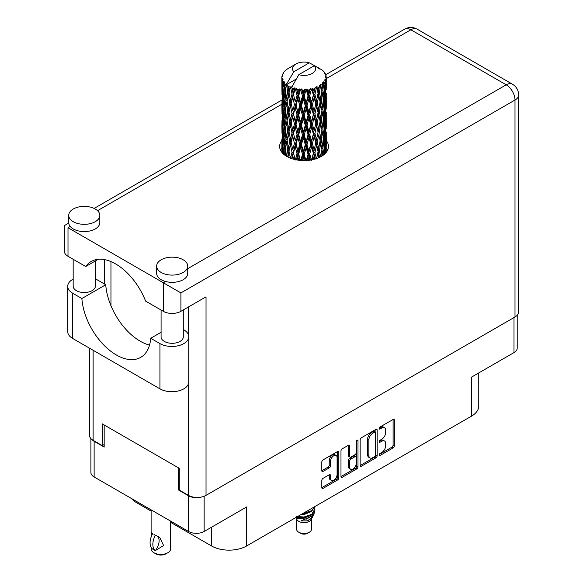 <?xml version="1.0" encoding="UTF-8"?>
<svg xmlns="http://www.w3.org/2000/svg" width="583" height="583" viewBox="0 0 583 583"><rect width="100%" height="100%" fill="white"/><g stroke="black" fill="none" stroke-linecap="round" stroke-linejoin="round"><path stroke-width="0.87" d="M336.129 455.469L334.875 454.74A4.664 2.689 120 0 0 332.543 454.973A4.664 2.689 120 0 0 329.242 460.687L330.503 461.408A4.664 2.689 120 0 1 333.797 455.695A4.664 2.689 120 0 1 336.129 455.469A4.664 2.689 120 0 1 337.098 457.604L337.098 474.467A4.664 2.689 120 0 1 335.057 479.16A4.664 2.689 120 0 1 331.465 480.414A4.664 2.689 120 0 1 330.503 478.279L330.503 475.466A1.742 1.006 120 0 0 330.138 474.664A1.742 1.006 120 0 0 329.264 474.751L323.04 478.351A1.742 1.006 120 0 0 321.809 480.487L321.809 487.672A1.742 1.006 120 0 0 322.173 488.474A1.742 1.006 120 0 0 323.04 488.386L337.586 479.984A1.742 1.006 120 0 0 338.825 477.849L338.825 452.226A1.742 1.006 120 0 0 338.461 451.431A1.742 1.006 120 0 0 337.586 451.512L323.04 459.914A1.742 1.006 120 0 0 321.809 462.049L321.809 470.729A1.742 1.006 120 0 0 322.173 471.53A1.742 1.006 120 0 0 323.04 471.443L329.264 467.85A1.742 1.006 120 0 0 330.503 465.715L330.503 461.408M357.131 440.231L357.991 440.733A1.217 0.707 120 0 0 357.736 440.172A1.217 0.707 120 0 0 357.131 440.231A1.217 0.707 120 0 0 356.264 441.732L356.264 452.546A1.742 1.006 120 0 1 355.032 454.682L350.9 457.065A1.742 1.006 120 0 1 350.033 457.152A1.742 1.006 120 0 1 349.669 456.358L349.669 445.966A1.742 1.006 120 0 0 349.312 445.164A1.742 1.006 120 0 0 348.437 445.252L349.669 445.966M360.148 439.91L360.148 465.54A1.742 1.006 120 0 0 360.513 466.334A1.742 1.006 120 0 0 361.38 466.247L375.926 457.852A1.742 1.006 120 0 0 377.165 455.717L377.165 430.094A1.742 1.006 120 0 0 376.8 429.292A1.742 1.006 120 0 0 375.926 429.38L361.38 437.775A1.742 1.006 120 0 0 360.148 439.91M381.727 452.51L380.029 453.494A1.217 0.707 120 0 0 379.234 454.565A1.217 0.707 120 0 0 379.416 455.542A1.217 0.707 120 0 0 380.029 455.483L393.124 447.919A1.742 1.006 120 0 0 394.356 445.784L394.356 420.161A1.742 1.006 120 0 0 393.999 419.366A1.742 1.006 120 0 0 393.124 419.454L380.029 427.011A1.217 0.707 120 0 0 379.234 428.09A1.217 0.707 120 0 0 379.416 429.066A1.217 0.707 120 0 0 380.029 429.008L381.727 428.024A5.582 3.221 120 0 1 384.51 427.754A5.582 3.221 120 0 1 385.669 430.305L385.669 432.44A5.582 3.221 120 0 1 381.727 439.276L380.029 440.252A1.217 0.707 120 0 0 379.234 441.324A1.217 0.707 120 0 0 379.416 442.308A1.217 0.707 120 0 0 380.029 442.242L381.727 441.265A5.582 3.221 120 0 1 384.51 440.988A5.582 3.221 120 0 1 385.669 443.546L385.669 445.682A5.582 3.221 120 0 1 381.727 452.51M340.982 476.581L355.506 468.193L356.76 468.914A1.742 1.006 120 0 0 357.991 466.779L357.991 440.733M356.76 468.914L342.214 477.317A1.742 1.006 120 0 1 341.339 477.404A1.742 1.006 120 0 1 340.982 476.603L340.982 450.98A1.742 1.006 120 0 1 342.214 448.844L348.437 445.252M517.216 315.243L517.216 348.095A11.011 6.355 180 0 1 513.995 352.591L471.479 377.135L471.479 416.153L246.66 545.943A24.865 14.356 180 0 1 211.498 545.943L211.498 527.236M246.66 545.943L246.66 506.933L204.145 531.477A11.011 6.355 180 0 1 188.571 531.477L94.125 476.952A11.011 6.355 180 0 1 90.904 472.456L90.904 438.591M136.641 501.497L136.641 502.728L151.114 511.087M170.651 522.361L211.498 545.943M136.641 502.728A24.865 14.356 180 0 1 131.671 498.625M478.76 372.931L478.76 406.001A24.865 14.356 180 0 1 471.479 416.153M179.28 489.567L178.529 490.004L188.571 495.805A11.011 6.355 0 0 0 200.231 497.263M178.529 490.004L178.529 467.887M92.099 439.662A11.011 6.355 0 0 0 94.125 441.273L104.175 447.074L104.175 424.956M384.51 440.988L383.257 440.267A5.582 3.221 120 0 0 380.466 440.544L381.727 441.265M379.263 441.236L380.466 440.544M384.51 427.754L383.257 427.026A5.582 3.221 120 0 0 380.466 427.303L381.727 428.024M379.263 428.002L380.466 427.303M379.263 454.478L391.871 447.197A1.742 1.006 120 0 0 393.102 445.062L393.102 419.461M361.38 466.247L360.148 465.54L374.672 457.123A1.742 1.006 120 0 0 375.904 454.988L375.904 429.394M374.57 456.642A1.217 0.707 120 0 0 375.437 455.148L375.437 432.652A1.217 0.707 120 0 0 375.182 432.098A1.217 0.707 120 0 0 374.57 432.156L372.785 433.191A5.582 3.221 120 0 0 368.842 440.019L368.842 455.396A5.582 3.221 120 0 0 369.994 457.947A5.582 3.221 120 0 0 372.785 457.67L374.57 456.642M375.182 432.098L373.929 431.369A1.217 0.707 120 0 0 373.317 431.427L374.57 432.156M369.994 457.947L368.74 457.225A5.582 3.221 120 0 1 367.582 454.667L367.582 439.298A5.582 3.221 120 0 1 371.531 432.462L373.317 431.427M348.415 445.266L348.415 455.629A1.742 1.006 120 0 0 348.772 456.431L350.033 457.152M356.738 440.573L356.738 466.057L357.991 466.779M349.669 467.136A4.664 2.689 120 0 0 350.638 469.271A4.664 2.689 120 0 0 354.231 468.025A4.664 2.689 120 0 0 356.264 463.332L356.264 457.385A1.742 1.006 120 0 0 355.907 456.591A1.742 1.006 120 0 0 355.032 456.678L350.9 459.061A1.742 1.006 120 0 0 349.669 461.197L349.669 467.136L348.415 466.415A4.664 2.689 120 0 0 349.377 468.55L350.638 469.271M355.907 456.591L354.646 455.862A1.742 1.006 120 0 0 353.779 455.95L355.032 456.678M348.415 466.415L348.415 460.468A1.742 1.006 120 0 1 349.647 458.333L353.779 455.95M355.506 468.193A1.742 1.006 120 0 0 356.738 466.057M331.465 480.414L330.211 479.685A4.664 2.689 120 0 1 329.242 477.55L329.242 474.766M321.809 470.707L328.01 467.121A1.742 1.006 120 0 0 329.242 464.986L329.242 460.687M321.809 487.643L336.333 479.262A1.742 1.006 120 0 0 337.564 477.127L337.564 451.526M161.083 332.281L150.713 338.271L159.939 343.598A16.871 9.743 0 0 0 183.805 343.598A16.871 9.743 0 0 0 188.746 336.712A16.871 9.743 0 0 0 183.805 329.818L183.288 329.526M159.939 343.598L159.939 388.846A16.871 9.743 0 0 0 183.805 388.846A16.871 9.743 0 0 0 188.746 381.96L188.746 336.712M73.276 209.013A15.544 8.971 0 0 0 68.728 215.36A15.544 8.971 0 0 0 78.319 223.646A15.544 8.971 0 0 0 95.255 221.708A15.544 8.971 0 0 0 99.81 215.36A15.544 8.971 0 0 0 90.212 207.067A15.544 8.971 0 0 0 73.276 209.013M68.728 215.36L68.728 222.611A15.544 8.971 0 0 0 70.215 226.444A15.544 8.971 0 0 0 95.255 228.959A15.544 8.971 0 0 0 99.81 222.611L99.81 215.36M161.192 259.77A15.544 8.971 0 0 0 156.645 266.118A15.544 8.971 0 0 0 166.235 274.411A15.544 8.971 0 0 0 183.171 272.465A15.544 8.971 0 0 0 187.726 266.118A15.544 8.971 0 0 0 178.128 257.832A15.544 8.971 0 0 0 161.192 259.77M156.645 266.118L156.645 273.369A15.544 8.971 0 0 0 165.543 281.48A15.544 8.971 0 0 0 183.171 279.716A15.544 8.971 0 0 0 187.726 273.369L187.726 266.118M281.859 140.598A24.42 14.101 0 0 0 279.636 146.471A24.42 14.101 0 0 0 294.714 159.502A24.42 14.101 0 0 0 321.328 156.441A24.42 14.101 0 0 0 328.484 146.471A24.42 14.101 0 0 0 326.261 140.598M326.254 147.834A24.42 14.101 180 0 1 327.661 150.101M183.288 309.959L183.288 336.894A11.099 6.406 180 0 1 180.03 341.419A11.099 6.406 180 0 1 167.933 342.811A11.099 6.406 180 0 1 161.083 336.894L161.083 310.032M95.372 260.951L95.372 286.129A11.099 6.406 180 0 1 92.114 290.662A11.099 6.406 180 0 1 80.017 292.054A11.099 6.406 180 0 1 73.166 286.129L73.166 259.275M187.726 268.676L506.204 84.805A12.432 7.178 -120 0 1 515 100.028A12.432 7.178 0 0 0 518.637 94.956L518.637 311.912A12.432 7.178 180 0 1 515 316.992L515 100.028L180.912 292.914L68 227.72C63.263 224.987 63.263 224.987 68 227.72L68 256.294L85.716 266.518L98.206 259.311M68 256.294A12.432 7.178 180 0 1 64.363 251.215L64.363 225.621L68.75 223.085M93.12 350.266L93.12 440.333L102.287 445.623L104.175 444.538M93.12 440.333A12.432 7.178 180 0 1 89.483 435.253L89.483 348.168M515 316.992L206.032 495.368A12.432 7.178 180 0 1 188.447 495.368L179.28 490.077L179.28 468.324L102.287 423.87L102.287 445.623M104.678 284.14L104.678 259.661M180.912 292.914L180.912 311.329L206.032 296.827L206.032 495.368M280.459 150.101A24.42 14.101 180 0 1 281.859 147.849M110.959 305.725L110.959 261.592M180.912 311.329A12.432 7.178 180 0 1 163.327 311.329L163.327 282.762L165.543 281.48M85.716 266.518A49.023 28.305 -120 0 1 91.152 261.512A49.023 28.305 -120 0 1 145.612 301.105L163.327 311.329M149.532 345.085A48.848 28.203 60 0 1 105.742 284.752L96.516 279.425A16.871 9.743 180 0 0 95.372 278.82M159.939 388.846L72.649 338.453A16.871 9.743 180 0 1 67.708 331.559L67.708 286.311A16.871 9.743 180 0 1 73.166 279.14M105.742 284.752L81.875 298.532L72.649 293.205A16.871 9.743 180 0 1 67.708 286.311M81.875 298.532A48.848 28.203 -120 0 0 104.423 345.661A48.848 28.203 -120 0 0 140.714 357.364A48.848 28.203 -120 0 0 150.713 338.271M296.601 518.965L296.601 529.196A7.462 4.307 0 0 0 298.788 532.243L300.668 533.328A4.795 2.769 0 0 0 307.452 533.328L309.333 532.243A7.462 4.307 0 0 0 311.519 529.196L311.519 518.965M300.668 533.328L298.788 532.243A7.462 4.307 0 0 0 309.333 532.243M295.851 517.551L296.929 519.584A7.462 4.307 0 0 0 298.788 521.362A7.462 4.307 0 0 0 311.191 519.584L312.831 516.349M311.264 517.208A7.462 4.307 0 0 0 310.047 515.751M296.018 517.449L297.447 518.411L306.687 519.096L313.931 514.417L313.333 515.54L300.974 520.932L307.423 520.867L312.51 517.092M313.989 512.384L313.705 514.702M313.931 514.417L314.485 511.422M297.447 516.625A10.837 6.253 0 0 0 299.91 517.449L304.056 517.471L311.723 514.731L314.886 509.178M297.614 516.531L304.056 517.019L311.723 514.279L314.893 508.952L314.645 507.363M302.089 513.944L304.056 513.842L311.723 511.109L314.827 506.591M302.905 513.477L311.723 510.65L314.718 506.656M288.359 89.352L287.791 86.167A22.205 12.819 0 0 0 288.359 86.503A22.205 12.819 0 0 0 288.949 86.831L288.359 89.352L288.986 92.019L288.359 95.408L289.773 102.848L288.359 108.773L287.062 101.282L290.268 87.486L290.174 86.78L288.949 86.831M287.062 101.282L288.359 95.408M288.359 128.209L287.062 120.717L288.986 111.448L288.359 114.844L289.773 122.284L288.359 128.209L288.986 130.883L288.359 134.287L289.773 141.705L288.359 147.645L287.062 140.139L290.451 125.622L292.017 132.953L290.451 138.994L288.986 131.598M287.062 120.717L288.359 114.844M287.062 140.139L288.359 134.287M287.638 156.914L288.359 153.715L289.088 157.614M281.859 77.371A22.205 12.819 0 0 0 281.859 77.444A22.205 12.819 0 0 0 281.91 78.311L281.866 80.687L281.859 77.371L282.777 76.052L281.932 76.366A22.205 12.819 0 0 1 281.975 76.103L282.937 75.069L282.23 75.105A22.205 12.819 0 0 1 282.587 74.187L283.732 73.021L283.09 73.225A22.205 12.819 0 0 1 283.251 72.977L283.921 72.044A22.205 12.819 0 0 1 284.664 71.206L285.568 70.346A22.205 12.819 0 0 1 285.83 70.128L286.88 69.326A22.205 12.819 0 0 1 287.958 68.619L289.328 67.817M282.092 79.317A22.205 12.819 0 0 0 282.165 79.58L282.515 86.408L282.128 91.997L282.092 79.317L282.893 78.151L281.91 78.311M282.529 80.563A22.205 12.819 0 0 0 282.981 81.467L282.74 83.865L282.529 80.563L283.156 79.128L282.165 79.58M283.593 82.407A22.205 12.819 0 0 0 283.775 82.655L284.519 89.403L283.681 95.087L282.995 87.37L284.176 81.146L282.981 81.467M284.548 83.558A22.205 12.819 0 0 0 285.379 84.367L284.949 86.809L284.854 82.057L283.775 82.655M296.193 79.084L286.537 84.659L286.668 83.872L285.379 84.367M286.668 83.872L293.781 71.775A11.543 6.668 0 0 1 295.894 64.028L288.702 68.182M318.362 68.32L318.303 67.606A22.205 12.819 0 0 0 317.043 67.045L309.318 62.804A11.543 6.668 0 0 0 295.894 64.028M326.218 147.987L326.254 134.527M325.941 152.739L326.167 145.859L326.261 152.352M325.992 145.298L326.167 145.859M319.972 68.772L319.921 68.473A22.205 12.819 0 0 0 319.593 68.284L319.127 68.298M326.218 128.559L326.247 115.084M326.261 131.991L326.167 139.789L326.261 131.991M326.065 143.323L325.729 151.092L325.227 145.488L325.729 137.726L326.065 143.323M324.476 154.211L324.95 148.993L325.401 153.329M324.542 147.47L324.95 148.993M325.314 152.425L325.729 151.092M325.227 145.488L324.112 145.786M325.423 136.662L325.729 137.726M325.919 140.583L326.167 139.789M325.897 134.199L324.862 134.578M325.992 125.862L326.167 126.424M323.317 71.279L323.288 71.031A22.205 12.819 0 0 0 323.048 70.798L322.093 69.96A22.205 12.819 0 0 0 322.071 69.945A22.205 12.819 0 0 0 321.095 69.217L320.759 69.209M319.921 68.473L319.863 69.18M286.377 85.191A22.205 12.819 0 0 0 286.661 85.402L287.754 92.019L286.515 97.849L285.408 90.27L286.537 84.659M287.791 86.167L287.885 85.461L286.661 85.402M290.268 87.486A22.205 12.819 0 0 0 290.633 87.654L292.017 94.089L290.451 100.123L288.986 92.726M322.071 69.945L314.339 65.704L298.802 74.675L291.566 87.559L290.633 87.654M326.218 109.13L326.247 95.656M326.261 112.57L326.167 120.353L326.261 112.57M326.065 123.888L325.729 131.663L325.227 126.045L325.729 118.291L326.065 123.888M325.518 135.176L324.95 142.922L324.221 137.26L324.95 129.564L325.518 135.176M324.636 146.435L323.842 154.116L322.895 148.403L323.842 140.751L324.636 146.435M321.787 156.171L322.421 151.857L323.055 155.34M323.288 71.031L324.097 71.92A22.205 12.819 0 0 1 324.746 72.788L324.272 72.809L325.314 73.735A22.205 12.819 0 0 1 325.445 73.997L324.753 73.764L325.846 74.974A22.205 12.819 0 0 1 326.101 75.899L325.321 75.834L326.24 76.905A22.205 12.819 0 0 1 326.254 77.175L325.372 76.825L326.225 78.18L326.167 81.489L326.072 79.113L325.03 78.916L325.773 80.104L326.065 85.023L325.729 92.792L325.227 87.18L325.678 80.367L324.658 79.886L325.212 81.336L324.95 84.63L324.658 82.225L323.427 81.853L324.636 88.128L323.842 95.816L322.895 90.103L323.733 83.376L322.647 82.742L322.421 87.494L321.954 85.031L320.606 84.477L321 86.452L320.606 84.477M298.802 74.675A11.543 6.668 0 0 0 312.226 73.451A11.543 6.668 0 0 0 314.339 65.704M292.061 88.23A22.205 12.819 0 0 0 293.468 88.703L292.761 91.32L291.697 86.772M295.027 89.155A22.205 12.819 0 0 0 295.457 89.257L297.031 95.474L295.238 101.763L293.519 94.599L295.027 89.155L294.816 87.807L293.468 88.703M297.09 89.614A22.205 12.819 0 0 0 298.656 89.877L297.862 92.595L296.39 88.201L295.457 89.257M300.354 90.081A22.205 12.819 0 0 0 300.813 90.125L302.49 96.1L300.588 102.659L298.707 95.758L300.354 90.081L299.881 88.784L298.656 89.877M302.548 90.227A22.205 12.819 0 0 0 304.18 90.263L303.364 93.098L302.548 90.227L301.579 88.937L300.813 90.125M305.915 90.212A22.205 12.819 0 0 0 306.381 90.19L308.05 95.925L306.148 102.754L304.231 96.137L305.915 90.212L305.208 89.002L304.18 90.263M308.101 90.044A22.205 12.819 0 0 0 309.697 89.84L308.903 92.792L308.101 90.044L306.92 88.907L306.381 90.19M311.358 89.549A22.205 12.819 0 0 0 311.796 89.454L313.355 94.956L311.577 102.054L309.748 95.707L311.358 89.549L310.462 88.456L309.697 89.84M313.406 89.068A22.205 12.819 0 0 0 314.856 88.638L314.142 91.706L313.406 89.068L312.08 88.12L311.796 89.454M316.343 88.12A22.205 12.819 0 0 0 316.729 87.967L318.078 93.258L316.54 100.597L314.907 94.504L316.343 88.12L315.323 87.166L314.856 88.638M318.121 87.363A22.205 12.819 0 0 0 319.346 86.736L318.741 89.899L318.121 87.363L316.744 86.605L316.729 87.967M320.563 86.022A22.205 12.819 0 0 0 320.869 85.818L321.918 90.933L320.716 98.469L319.382 92.595L320.563 86.022L319.469 85.22L319.346 86.736M321.954 85.031A22.205 12.819 0 0 0 322.865 84.251M324.658 82.225A22.205 12.819 0 0 0 325.212 81.336M326.072 79.113A22.205 12.819 0 0 0 326.225 78.18M321.882 149.459L322.421 151.857M323.601 154.932L323.842 154.116M322.895 148.403L321.685 148.534L322.421 145.786L321.277 139.986L322.421 132.428L323.434 138.156L322.421 145.786M323.354 138.776L323.842 140.751M324.41 144.722L324.95 142.922M324.221 137.26L323.048 137.479L323.842 134.688L322.895 128.967L323.842 121.315L324.636 126.992L323.842 134.688M324.542 128.034L324.95 129.564M325.314 132.997L325.729 131.663M325.227 126.045L324.112 126.351M325.423 117.234L325.729 118.291M325.919 121.14L326.167 120.353M325.897 114.771L324.862 115.15M325.992 106.427L326.167 106.988M325.482 74.566L325.445 73.997M324.695 73.188L324.746 72.788M326.218 89.695L326.254 77.175M326.261 93.134L326.167 100.917L326.261 93.134M326.065 104.452L325.729 112.228L325.227 106.609L325.729 98.87L326.065 104.452M325.518 115.755L324.95 123.487L324.221 117.839L324.95 110.121L325.518 115.755M321.918 149.233L320.716 156.769L319.382 150.895L320.716 143.403L321.918 149.233M317.99 158.059L318.741 154.262L319.491 157.403M319.382 150.895L318.158 150.851L319.601 157.352M316.54 158.897L314.907 152.804L316.54 145.531L318.741 154.262M321.277 139.986L320.045 140.029L320.73 143.411L320.045 140.029L320.716 137.34L319.382 131.459L320.716 123.975L321.007 125.323L321.918 129.798L320.716 137.34M321.882 130.024L322.421 132.428M322.895 128.967L321.685 129.098L322.421 126.351L321.277 120.564L322.421 112.985L323.434 118.735L322.421 126.351M323.354 119.355L323.842 121.315M324.41 125.279L324.95 123.487M324.221 117.839L323.048 118.058L323.842 115.252L322.895 109.524L323.842 101.887L324.636 107.556L323.842 115.252M324.542 108.591L324.95 110.121M325.314 113.568L325.729 112.228M325.227 106.609L324.112 106.915M325.423 97.806L325.729 98.87M325.919 101.704L326.167 100.917M325.897 95.335L324.862 95.721M325.992 86.991L326.167 87.552M326.065 76.701L326.101 75.899M325.518 96.319L324.95 104.051L324.221 98.403L324.95 90.686L325.518 96.319M320.125 140.743L318.741 148.199L317.247 142.208L318.741 134.833L320.125 140.743L318.741 134.833M318.078 151.558L316.613 158.569M313.304 159.523L314.142 156.069L314.966 159.086M314.907 152.804L313.734 152.586L315.396 158.962M313.355 153.263L311.577 160.354L309.748 154.007L311.577 146.989L313.355 153.263L313.734 152.586L314.142 156.069M317.247 142.208L316.037 142.07L318.158 150.851L318.741 148.199M315.811 142.769L314.142 150.006L312.393 143.775L314.142 136.641L315.811 142.769L316.037 142.07L316.54 145.531M319.382 131.459L318.158 131.415L318.741 128.756L317.247 122.78L318.741 115.398L320.125 121.315L318.741 128.756M321.277 120.564L320.045 120.608L321.007 125.323M320.125 121.315L320.716 123.975M321.882 110.588L322.421 112.985M322.895 109.524L321.685 109.662L322.421 106.915L321.277 101.129L322.421 93.55L323.434 99.299L322.421 106.915M323.354 99.919L323.842 101.887M324.41 105.844L324.95 104.051M324.221 98.403L323.048 98.622L323.842 95.816M324.542 89.163L324.95 90.686M325.314 94.133L325.729 92.792M325.227 87.18L324.112 87.486M325.919 82.283L326.167 81.489M321.918 110.362L320.716 117.912L319.382 112.016L320.716 104.546L321.918 110.362M318.078 132.122L316.54 139.468L314.907 133.369L316.54 126.096L318.078 132.122L316.037 122.649L316.54 126.096M308.021 160.391L308.903 157.162L309.784 160.179M309.748 154.007L308.706 153.628L310.499 160.077M308.05 154.233L306.148 161.054L304.231 154.437L306.148 147.688L308.05 154.233L308.706 153.628L308.903 157.162M312.393 143.775L311.278 143.469L313.734 152.586L314.142 150.006M310.754 144.118L308.903 151.092L307.015 144.599L308.903 137.726L310.754 144.118L311.278 143.469L311.577 146.989M314.907 133.369L313.734 133.15L316.037 142.07L316.54 139.468M313.355 133.82L311.577 140.926L309.748 134.571L311.577 127.56L313.355 133.82L313.734 133.15L314.142 136.641M317.247 122.78L316.037 122.649L316.54 120.04L314.907 113.925L316.54 106.674L318.078 112.687L316.54 120.04M319.382 112.016L318.158 111.972L320.045 120.608L320.716 117.912M318.078 112.687L318.741 115.398M321.277 101.129L320.045 101.172L321.007 105.909M320.125 101.879L318.741 109.327L317.247 103.344L318.741 95.962L320.716 104.546M321.882 91.159L322.421 93.55M322.895 90.103L321.685 90.234L322.421 87.494M324.41 86.422L324.95 84.63M315.811 123.348L314.142 130.563L312.393 124.347L314.142 117.205L315.811 123.348L316.037 122.649L314.142 130.563M302.468 160.544L303.364 157.461L304.253 160.573M304.231 154.437L303.393 153.919L305.222 160.558M302.49 154.408L300.588 160.952L298.707 154.058L300.588 147.594L302.49 154.408L303.393 153.919L303.364 157.461M307.015 144.599L306.068 144.147L308.706 153.628L308.903 151.092M305.281 144.693L303.364 151.398L301.447 144.62L303.364 138.033L305.281 144.693L306.068 144.147L306.148 147.688M309.748 134.571L308.706 134.192L311.278 143.469L311.577 140.926M308.05 134.79L306.148 141.625L304.231 135.001L306.148 128.26L308.05 134.79L308.706 134.192L308.903 137.726M312.393 124.347L311.278 124.048L313.734 133.15L306.898 160.478M310.754 124.689L308.903 131.656L307.015 125.17L308.903 118.291L310.754 124.689L311.278 124.048L311.577 127.56M314.907 113.925L313.734 113.707L316.037 122.649L317.196 116.964M313.355 114.385L311.577 121.497L309.748 115.135L311.577 108.132L313.355 114.385L313.734 113.707L314.142 117.205M317.247 103.344L316.037 103.213L318.158 111.972L318.741 109.327M315.811 103.912L314.142 111.134L312.393 104.918L314.142 97.769L315.811 103.912L316.037 103.213L316.54 106.674M319.382 92.595L318.158 92.544L320.045 101.172L320.716 98.469M318.078 93.258L318.741 95.962M296.995 159.968L297.869 156.958L298.736 160.238M298.707 154.058L298.11 153.438L299.902 160.369M297.031 153.781L295.238 160.055L293.519 152.899L295.238 146.697L297.031 153.781L298.11 153.438L297.862 156.958M301.447 144.62L300.726 144.045L303.393 153.919L303.364 151.398M299.728 144.467L297.862 150.895L296.047 143.848L297.862 137.53L299.728 144.467L300.726 144.045L300.588 147.594M304.231 135.001L303.393 134.484L306.068 144.147L306.148 141.625M302.49 134.972L300.588 141.523L298.707 134.622L300.588 128.158L302.49 134.972L303.393 134.484L303.364 138.033M307.015 125.17L306.068 124.718L308.706 134.192L308.903 131.656M305.281 125.265L303.364 131.955L301.447 125.199L303.364 118.597L305.281 125.265L306.068 124.718L306.148 128.26M309.748 115.135L308.706 114.756L311.278 124.048L311.577 121.497M308.05 115.354L306.148 122.197L304.231 115.565L306.148 108.832L308.05 115.354L308.706 114.756L308.903 118.291M312.393 104.918L311.278 104.612L313.734 113.707L314.142 111.134M310.754 105.253L308.903 112.22L307.015 105.742L308.903 98.855L310.754 105.253L311.278 104.612L311.577 108.132M314.907 94.504L313.734 94.278L316.037 103.213L316.54 100.597M313.355 94.956L313.734 94.278L314.142 97.769M316.744 86.605L318.158 92.544L318.741 89.899M291.945 158.714L292.761 155.683L293.577 159.21M293.519 152.899L294.867 159.538M292.017 152.389L290.451 158.423L288.986 151.033L290.451 145.058L292.017 152.389L293.213 152.214L292.761 155.683M296.047 143.848L298.11 153.438L297.862 150.895M294.451 143.447L292.761 149.62L291.15 142.325L292.761 136.254L294.451 143.447L295.596 143.185L295.238 146.697M298.707 134.622L298.11 134.003L300.726 144.045L300.588 141.523M297.031 134.345L295.238 140.627L293.519 133.463L295.238 127.262L297.031 134.345L298.11 134.003L297.862 137.53M301.447 125.199L300.726 124.624L303.393 134.484L303.364 131.955M299.728 125.039L297.862 131.452L296.047 124.427L297.862 118.094L299.728 125.039L300.726 124.624L300.588 128.158M304.231 115.565L303.393 115.04L306.068 124.718L306.148 122.197M302.49 115.529L300.588 122.095L298.707 115.186L300.588 108.729L302.49 115.529L303.393 115.04L303.364 118.597M307.015 105.742L306.068 105.283L308.706 114.756L308.903 112.22M305.281 105.836L303.364 112.526L301.447 105.763L303.364 99.154L305.281 105.836L306.068 105.283L306.148 108.832M309.748 95.707L308.706 95.328L311.278 104.612L311.577 102.054M308.05 95.925L308.706 95.328L308.903 98.855M312.08 88.12L313.734 94.278L314.142 91.706M288.986 151.033L288.359 153.715M291.15 142.325L292.761 149.62M289.773 141.705L290.997 141.618L290.451 145.058M293.519 133.463L295.238 140.627M292.017 132.953L293.213 132.771L292.761 136.254M296.047 124.427L298.11 134.003L297.862 131.452M294.451 124.026L292.761 130.177L291.15 122.896L292.761 116.811L294.451 124.026L295.596 123.764L295.238 127.262M298.707 115.186L298.11 114.559L300.726 124.624L300.588 122.095M297.031 114.902L295.238 121.198L293.519 114.028L295.238 107.833L297.031 114.902L298.11 114.559L297.862 118.094M301.447 105.763L300.726 105.188L303.393 115.04L303.364 112.526M299.728 105.603L297.862 112.023L296.047 104.991L297.862 98.651L299.728 105.603L300.726 105.188L300.588 108.729M304.231 96.137L303.393 95.619L306.068 105.283L306.148 102.754M302.49 96.1L303.393 95.619L303.364 99.154M306.92 88.907L308.706 95.328L308.903 92.792M287.754 150.319L286.515 156.149L285.408 148.57L286.515 142.784L287.754 150.319L288.986 150.319L288.359 147.645M284.358 154.808L284.949 151.172L285.553 155.676M285.466 148.993L284.949 151.172M287.069 140.175L286.515 142.784M291.15 122.896L293.213 132.771L290.997 141.618L290.451 138.994M289.773 122.284L290.997 122.19L290.451 125.622M293.519 114.028L295.596 123.764L293.213 132.771L292.761 130.177M292.017 113.51L290.451 119.566L288.986 112.155L290.451 106.201L292.017 113.51L293.213 113.335L292.761 116.811M296.047 104.991L298.11 114.559L295.596 123.764L295.238 121.198M294.451 104.59L292.761 110.748L291.15 103.461L292.761 97.376L294.451 104.59L295.596 104.328L295.238 107.833M298.707 95.758L298.11 95.131L300.726 105.188L298.11 114.559L297.862 112.023M297.031 95.474L298.11 95.131L297.862 98.651M301.579 88.937L303.393 95.619L300.726 105.188L300.588 102.659M305.208 89.002L303.393 95.619L303.364 93.098M287.754 130.883L286.515 136.721L285.408 129.135L286.515 123.356L287.754 130.883L288.986 130.883L290.859 121.49M285.998 139.344L284.949 145.109L284.045 137.442L284.949 131.743L285.998 139.344L287.215 139.439L286.515 136.721M284.519 147.71L283.681 153.387L282.995 145.677L283.681 140.022L284.519 147.71L285.714 147.885L284.949 145.109M282.347 152.928L282.74 148.228L283.163 153.774M283.098 146.931L282.74 148.228M284.03 154.539L283.681 153.387M284.132 138.266L283.681 140.022M285.466 129.557L284.949 131.743M287.069 120.754L286.515 123.356M290.83 121.337L290.451 119.566M288.986 112.155L288.359 108.773M291.15 103.461L292.761 110.748M289.773 102.848L290.997 102.754L290.451 106.201M293.519 94.599L295.238 101.763M292.017 94.089L293.213 93.907L292.761 97.376M296.39 88.201L298.11 95.131L297.862 92.595M287.754 111.448L286.515 117.292L285.408 109.699L286.515 103.927L287.754 111.448L288.986 111.448L290.997 102.754L290.451 100.123M285.998 119.923L284.949 125.666L284.045 118.014L284.949 112.308L285.998 119.923L287.215 120.011L286.515 117.292M284.519 128.267L283.681 133.959L282.995 126.241L283.681 120.586L284.519 128.267L285.714 128.449L284.949 125.666M283.353 136.517L282.74 142.157L282.281 134.396L282.74 128.799L283.353 136.517L284.497 136.779M282.515 144.708L282.128 150.297L282.128 136.932L282.515 144.708L283.593 145.05M281.859 152.345L281.866 145.05L282.012 152.841M282.464 151.376L282.128 150.297M282.369 136.116L282.128 136.932M283.214 143.739L282.74 142.157M283.098 127.495L282.74 128.799M284.271 135.948L283.681 133.959M284.132 118.845L283.681 120.586M285.466 110.121L284.949 112.308M287.069 101.318L286.515 103.927M290.822 101.887L290.997 102.754L293.213 93.907L292.761 91.32M291.711 86.86L293.213 93.907L294.816 87.807M285.998 100.487L284.949 106.237L284.045 98.585L284.949 92.872L285.998 100.487L287.215 100.575L286.515 97.849M284.519 108.832L283.681 114.523L282.995 106.798L283.681 101.158L284.519 108.832L285.714 109.006L284.949 106.237M283.353 117.096L282.74 122.722L282.281 114.968L282.74 109.356L283.353 117.096L284.497 117.358M282.515 125.272L282.128 130.869L282.128 117.504L282.515 125.272L283.593 125.615M282.012 133.398L281.866 125.622L282.012 133.398L283.01 133.82M281.873 138.994L281.895 144.956M282.012 139.454L281.866 138.987M282.464 131.947L282.128 130.869M282.369 116.687L282.128 117.504M283.214 124.296L282.74 122.722M283.098 108.059L282.74 109.356M284.271 116.52L283.681 114.523M284.132 99.409L283.681 101.158M285.466 90.693L284.949 92.872M287.754 92.019L288.986 92.019L290.174 86.78M283.353 97.66L282.74 103.286L282.281 95.532L282.74 89.92L283.353 97.66L284.497 97.922M282.515 105.836L282.128 111.44L282.128 98.075L282.515 105.836L283.593 106.179M282.012 113.977L281.866 106.186L282.012 113.977L283.01 114.392M282.012 120.011L281.895 125.527M282.464 112.519L282.128 111.44M282.369 97.259L282.128 98.075M283.214 104.86L282.74 103.286M283.098 88.623L282.74 89.92M284.271 97.084L283.681 95.087M309.318 62.804L293.781 71.775M284.519 89.403L285.714 89.578L284.949 86.809M282.012 94.541L281.866 86.75L282.012 94.541L283.01 94.956M282.012 100.582L281.895 106.084M282.464 93.076L282.128 91.997M282.515 86.408L283.593 86.75M283.214 85.439L282.74 83.865M281.873 80.702L281.895 86.648M281.932 76.366L281.917 77.284M282.012 81.154L281.866 80.687M282.23 75.105L282.274 75.783M283.09 73.225L283.054 73.698M299.91 517.449L296.609 516.56M307.423 520.867L310.025 519.417L311.723 517.595M312.262 516.458L312.488 514.119M312.466 514.614L312.401 514.199M300.974 514.592L304.056 514.498L310.134 512.078M311.453 517.077L312.488 514.162M296.864 516.968L298.095 517.602L304.056 518.119L310.134 515.707M299.881 88.784L290.997 122.19M290.997 141.618L287.608 156.893M310.462 88.456L291.595 158.598M315.323 87.166L308.706 114.756L296.346 159.851M317.196 97.543L311.278 124.048L301.557 160.5M317.188 136.422L312.036 159.8M317.188 155.865L316.649 158.554M170.651 521.129L170.651 548.771A9.773 5.641 180 0 1 167.787 552.764L165.907 553.85A7.105 4.103 180 0 1 155.858 553.85L153.97 552.764A9.773 5.641 180 0 1 151.114 548.771L151.114 547.357M151.58 535.828L151.114 532.498L152.731 533.678M152.52 533.802A14.298 8.257 120 0 0 152.52 549.011L155.282 550.607L163.604 545.564L159.742 537.417L155.493 535.274A11.011 6.355 -60 0 1 155.501 535.274M155.282 550.607A14.298 8.257 -60 0 1 155.282 535.398L153.97 534.458L155.282 535.398M157.563 536.287A11.011 6.355 -60 0 1 155.493 550.476M167.787 552.764A9.773 5.641 180 0 1 153.97 552.764L155.858 553.85M513.995 352.591L513.995 317.567M204.145 496.257L204.145 531.477M188.571 531.477L188.571 495.805M94.125 441.273L94.125 476.952M379.169 441.746L380.029 442.242M379.169 428.505L380.029 429.008M393.124 419.454L394.356 420.161M393.102 445.062L394.356 445.784M391.871 447.197L393.124 447.919M379.169 454.988L380.029 455.483M375.926 429.38L377.165 430.094M375.904 454.988L377.165 455.717M374.672 457.123L375.926 457.852M371.531 432.462L372.785 433.191M367.582 439.298L368.842 440.019M367.582 454.667L368.842 455.396M340.982 476.603L342.214 477.317M348.415 455.629L349.669 456.358M349.647 458.333L350.9 459.061M348.415 460.468L349.669 461.197M329.264 474.751L330.503 475.466M329.242 477.55L330.503 478.279M329.242 464.986L330.503 465.715M328.01 467.121L329.264 467.85M321.809 470.729L323.04 471.443M337.586 451.512L338.825 452.226M337.564 477.127L338.825 477.849M336.333 479.262L337.586 479.984M321.809 487.672L323.04 488.386M518.637 94.956A12.432 12.432 0 0 0 512.421 84.185A12.432 7.178 120 0 0 506.204 84.805L410.877 29.762L326.261 78.618M281.866 104.248L97.529 210.682M70.215 226.444L68 227.72M188.447 495.368L188.447 383.774M188.447 334.897L188.447 306.979M404.66 29.15A12.432 7.178 60 0 1 410.877 29.762A12.432 7.178 120 0 1 417.093 29.15A12.432 12.432 0 0 0 404.66 29.15L325.657 74.762M72.649 293.205L72.649 338.453M281.866 100.043L94.14 208.43M512.421 84.185L417.093 29.15M314.893 509.404L314.893 508.952M326.261 145.867L326.261 137.362M326.261 126.438L326.261 117.926M326.261 107.002L326.261 98.498M326.261 87.567L326.261 79.062M321 144.744L320.73 143.411M151.114 509.848L151.114 532.498"/></g></svg>
